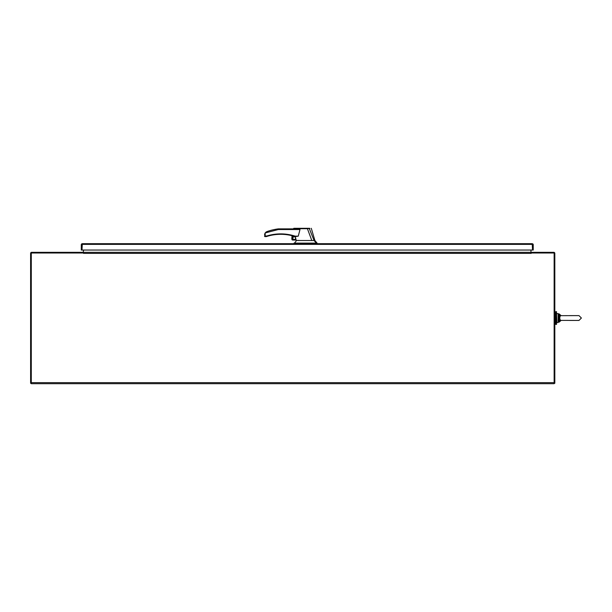 <?xml version="1.0" encoding="UTF-8"?>
<svg xmlns="http://www.w3.org/2000/svg" width="612" height="612" viewBox="0 0 612 612"><rect width="100%" height="100%" fill="white"/><g stroke="black" fill="none" stroke-linecap="round" stroke-linejoin="round"><path stroke-width="0.92" d="M31.288 383.265L30.6 383.265L30.6 253.36A1.04 1.04 0 0 1 31.64 252.32L83.339 252.32L83.339 253.008L31.288 253.008L31.288 383.701L554.135 383.701L554.135 382.661L31.288 382.661M83.561 250.048L83.209 252.32M554.135 382.661L554.135 253.008L531.178 253.008L531.071 253.467L530.964 252.32L83.561 252.32L83.339 253.008M530.964 252.32L530.964 250.048M531.315 252.32L83.561 252.32M531.178 253.008L531.178 252.32L553.784 252.32A1.04 1.04 0 0 1 554.824 253.36L554.824 383.265L554.135 383.265M532.547 244.265L532.203 243.683L82.329 243.683L81.985 250.048L81.289 250.048L81.289 244.723A1.04 1.04 0 0 1 81.694 243.897L82.329 243.683L81.985 250.048L532.547 250.048L532.203 243.683L532.83 243.897A1.04 1.04 0 0 1 533.243 244.723L533.243 250.048L532.547 250.048L532.83 243.897M532.203 244.372L82.329 244.372M556.53 324.391L556.53 311.661L555.734 311.661L555.734 324.391L556.53 324.391L555.734 324.391M556.53 311.661L555.734 311.661M298.258 236.155L295.214 236.155L295.214 236.592L298.258 236.155L299.995 229.531L297.73 228.88L278.292 228.88L278.33 229.531L265.18 232.973L265.18 235.934L264.529 236.155L266.954 235.934L266.258 236.592L266.954 235.934C276.394 233.126 285.819 233.195 295.214 236.155L288.833 234.572M284.71 234.044L280.518 233.876M295.321 236.592L295.535 237.517A1.476 1.476 0 0 0 292.727 238.145A1.476 1.476 0 0 0 294.196 239.613A1.476 1.476 0 0 0 295.673 238.122L296.07 239.828L292.72 239.828L292.498 235.811L292.498 240.019L296.07 239.828M294.196 236.783A1.362 1.362 0 0 0 292.834 238.145A1.362 1.362 0 0 0 294.196 239.506A1.362 1.362 0 0 0 295.565 238.145A1.362 1.362 0 0 0 294.196 236.783M300.056 240.516L296.17 240.363L296.545 240.516L294.028 243.683L294.028 243.102L317.085 243.102L317.085 243.683M298.09 240.516L311.806 240.516L307.415 228.704L294.456 228.727C293.049 228.857 293.041 228.865 294.441 228.75M295.535 237.517L295.673 238.122M311.806 240.516L314.086 240.516L309.32 228.62L294.112 228.299L309.68 228.299M316.343 243.102L314.086 240.516M276.004 234.113L273.801 234.388M296.208 240.516L296.093 240.042L292.72 240.042L292.72 235.872M297.539 228.88L278.292 228.88A53.833 53.833 0 0 0 266.939 231.604L265.164 232.965L264.529 235.023M309.932 228.605L309.137 228.299M265.585 232.461L266.174 231.979M266.434 231.826L266.939 231.604M264.965 236.592L265.18 235.934L264.529 236.155A0.436 0.436 0 0 0 264.965 236.592L266.258 236.592A0.436 0.436 0 0 0 266.396 236.569L267.077 236.354L266.396 236.569M264.682 233.975L265.18 232.973M292.023 235.697L291.809 239.131M292.72 239.828L292.498 240.019A0.91 0.91 0 0 1 292.023 239.728M295.214 236.155L295.083 236.569A0.436 0.436 0 0 0 295.214 236.592A0.436 0.436 0 0 1 295.083 236.569A46.688 46.688 0 0 0 267.077 236.354A46.688 46.688 0 0 1 295.083 236.569M266.954 235.934L267.077 236.354M560.906 315.562L559.093 315.027L560.516 315.333M560.906 320.489L559.093 321.025L559.613 320.489L558.909 318.026L559.689 318.026L560.34 315.67L559.613 315.562L558.909 318.026L558.641 314.874L558.129 314.759L558.129 321.285L558.641 321.17L558.909 318.026L558.129 318.026M569.581 315.616L578.99 315.616L581.4 318.026L578.99 320.436L569.581 320.436L578.99 320.436L581.4 318.026L578.99 315.616L560.34 315.67M559.613 320.489L560.34 320.382L559.689 318.026M560.34 320.382L578.99 320.436M560.99 315.616L559.093 315.027L560.99 315.616M560.232 320.841L558.641 321.17M559.613 315.562L558.641 314.874M530.964 253.36L83.561 253.36M299.995 229.531L278.33 229.531M315.914 243.102L315.914 243.683M315.287 243.102L315.287 243.683M297.164 243.102L297.164 243.683M558.129 314.759L558.129 313.474L556.53 313.841L556.889 322.57L558.129 322.57L558.129 321.285M559.093 313.841L561.089 315.616L559.093 313.841L559.093 315.027M559.093 321.025L559.093 322.203L561.089 320.436L559.093 322.203M554.824 312.564L555.734 312.564L554.824 312.564M554.824 323.48L555.734 323.48L554.824 323.48M293.814 228.299L293.393 228.88M311.294 228.299L314.905 240.516L317.085 243.102M556.889 322.57L558.129 322.57"/></g></svg>
